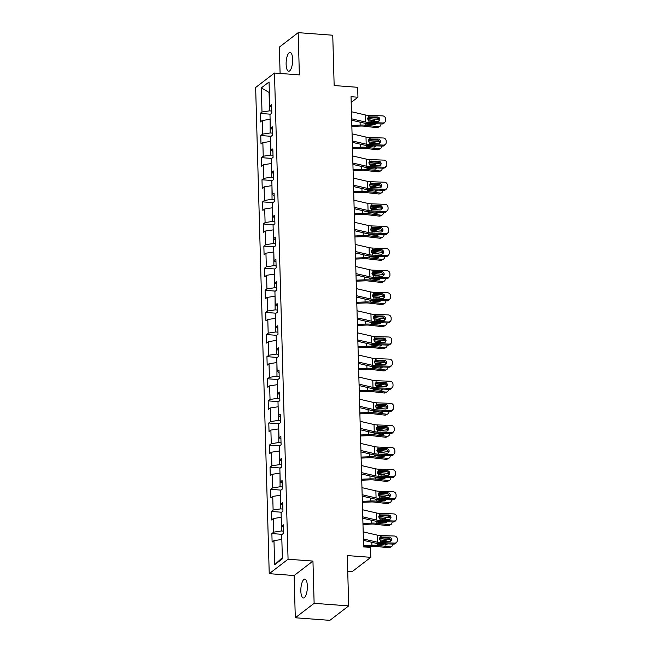 <?xml version="1.0" encoding="UTF-8"?>
<svg xmlns="http://www.w3.org/2000/svg" width="653" height="653" viewBox="0 0 653 653"><rect width="100%" height="100%" fill="white"/><g stroke="black" fill="none" stroke-linecap="round" stroke-linejoin="round"><path stroke-width="0.98" d="M307.359 586.076A9.436 3.2 -85.7 0 0 304.796 579.17A9.436 3.2 -85.7 0 0 300.837 591.079A9.436 3.2 -85.7 0 0 303.4 597.985A9.436 3.2 -85.7 0 0 307.359 586.076M292.642 59.35A9.436 3.2 -85.7 0 0 290.087 52.436A9.436 3.2 -85.7 0 0 286.128 64.345A9.436 3.2 -85.7 0 0 288.683 71.25A9.436 3.2 -85.7 0 0 292.642 59.35M347.731 571.465L351.967 571.783L370.79 557.336L370.52 547.41L363.607 546.896L351.028 96.709L357.942 97.224L357.664 87.306L334.156 85.551L332.752 35.229L298.184 32.65L279.353 47.098L280.096 73.454M295.295 617.771L329.863 620.35L348.694 605.902L314.126 603.323L312.95 561.082L288.063 559.229L269.232 573.677L294.119 575.53L295.295 617.771L314.126 603.323M288.063 559.229L274.48 73.03L255.649 87.486L269.232 573.677M261.322 87.902L262 111.998L260.139 113.426L260.376 121.931L262.237 120.503L262.62 134.11L260.759 135.538L260.996 144.044L262.857 142.615L263.232 156.222L261.38 157.651L261.616 166.156L263.469 164.727L263.853 178.334L261.992 179.763L262.228 188.268L264.09 186.84L264.473 200.455L262.612 201.875L262.849 210.38L264.71 208.952L265.085 222.567L263.232 223.987L263.469 232.492L265.322 231.064L265.706 244.679L263.845 246.099L264.081 254.605L265.942 253.184L266.326 266.791L264.465 268.212L264.702 276.717L266.563 275.297L266.938 288.904L265.085 290.324L265.322 298.829L267.175 297.409L267.559 311.016L265.698 312.436L265.934 320.941L267.795 319.521L268.179 333.128L266.318 334.548L266.555 343.054L268.416 341.633L268.791 355.24L266.938 356.66L267.175 365.166L269.028 363.745L269.411 377.352L267.55 378.773L267.787 387.278L269.648 385.858L270.032 399.465L268.171 400.885L268.407 409.39L270.269 407.97L270.644 421.577L268.791 422.997L269.028 431.502L270.881 430.082L271.264 443.689L269.403 445.117L269.64 453.615L271.501 452.194L271.885 465.801L270.024 467.23L270.26 475.735L272.121 474.307L272.497 487.913L270.644 489.342L270.881 497.847L272.734 496.419L273.117 510.026L271.256 511.454L271.493 519.959L273.354 518.531L273.738 532.138L271.877 533.566L272.113 542.072L273.974 540.643L274.644 564.739L282.382 558.805L281.704 534.709L283.565 533.281L283.329 524.775L281.467 526.204L281.092 512.597L282.945 511.168L282.708 502.663L280.855 504.092L280.472 490.485L282.333 489.056L282.096 480.551L280.235 481.979L279.851 468.372L281.712 466.944L281.476 458.439L279.615 459.867L279.239 446.26L281.092 444.832L280.855 436.326L279.002 437.755L278.619 424.148L280.48 422.72L280.243 414.214L278.382 415.643L277.998 402.036L279.859 400.607L279.623 392.102L277.762 393.53L277.386 379.924L279.239 378.495L279.002 369.99L277.15 371.418L276.766 357.811L278.627 356.383L278.39 347.878L276.529 349.306L276.146 335.691L278.007 334.271L277.77 325.765L275.909 327.194L275.533 313.579L277.386 312.158L277.15 303.653L275.297 305.082L274.913 291.467L276.774 290.046L276.537 281.541L274.676 282.961L274.293 269.354L276.154 267.934L275.917 259.429L274.056 260.849L273.68 247.242L275.533 245.822L275.297 237.317L273.444 238.737L273.06 225.13L274.921 223.71L274.684 215.204L272.823 216.625L272.44 203.018L274.301 201.597L274.064 193.092L272.203 194.512L271.828 180.905L273.68 179.485L273.444 170.98L271.591 172.4L271.207 158.793L273.068 157.373L272.832 148.868L270.971 150.288L270.587 136.681L272.448 135.261L272.211 126.755L270.35 128.176L269.975 114.569L271.828 113.149L271.591 104.643L269.738 106.064L269.06 81.968L261.322 87.902L269.052 92.424L269.567 110.855L271.77 111.018M283.508 531.15L281.304 530.987L281.223 517.405M283.402 527.289L281.467 526.204M273.738 532.138L281.304 530.987M273.354 518.531L280.921 517.38M282.888 509.038L280.684 508.875L280.61 495.292M282.782 505.177L280.855 504.092M273.117 510.026L280.684 508.875M272.734 496.419L280.3 495.268M282.267 486.926L280.064 486.763L279.99 473.18M282.161 483.065L280.235 481.979M272.497 487.913L280.064 486.763M272.121 474.307L279.688 473.156M281.655 464.814L279.451 464.65L279.37 451.068M281.549 460.953L279.615 459.867M271.885 465.801L279.451 464.65M271.501 452.194L279.068 451.043M281.035 442.701L278.831 442.538L278.758 428.956M280.929 438.84L279.002 437.755M271.264 443.689L278.831 442.538M270.881 430.082L278.447 428.931M280.415 420.589L278.211 420.426L278.137 406.843M280.308 416.728L278.382 415.643M270.644 421.577L278.211 420.426M270.269 407.97L277.835 406.819M279.802 398.477L277.598 398.314L277.517 384.731M279.688 394.616L277.762 393.53M270.032 399.465L277.598 398.314M269.648 385.858L277.215 384.707M279.182 376.365L276.978 376.201L276.905 362.619M279.076 372.504L277.15 371.418M269.411 377.352L276.978 376.201M269.028 363.745L276.594 362.595M278.562 354.252L276.358 354.089L276.284 340.507M278.456 350.392L276.529 349.306M268.791 355.24L276.358 354.089M268.416 341.633L275.982 340.482M277.949 332.14L275.746 331.977L275.664 318.395M277.835 328.279L275.909 327.194M268.179 333.128L275.746 331.977M267.795 319.521L275.362 318.37M277.329 310.028L275.125 309.865L275.052 296.282M277.223 306.167L275.297 305.082M267.559 311.016L275.125 309.865M267.175 297.409L274.742 296.258M276.709 287.916L274.505 287.753L274.431 274.17M276.603 284.055L274.676 282.961M266.938 288.904L274.505 287.753M266.563 275.297L274.129 274.146M276.097 265.804L273.893 265.64L273.811 252.05M275.982 261.943L274.056 260.849M266.326 266.791L273.893 265.64M265.942 253.184L273.509 252.034M275.476 243.691L273.272 243.528L273.199 229.938M275.37 239.831L273.444 238.737M265.706 244.679L273.272 243.528M265.322 231.064L272.889 229.921M274.856 221.579L272.652 221.416L272.579 207.825M274.75 217.718L272.823 216.625M265.085 222.567L272.652 221.416M264.71 208.952L272.277 207.809M274.244 199.467L272.04 199.304L271.958 185.713M274.129 195.606L272.203 194.512M264.473 200.455L272.04 199.304M264.09 186.84L271.656 185.697M273.623 177.355L271.419 177.192L271.346 163.601M273.517 173.494L271.591 172.4M263.853 178.334L271.419 177.192M263.469 164.727L271.036 163.585M273.003 155.243L270.799 155.079L270.726 141.489M272.897 151.382L270.971 150.288M263.232 156.222L270.799 155.079M262.857 142.615L270.424 141.472M272.391 133.13L270.187 132.967L270.105 119.377M272.277 129.27L270.35 128.176M262.62 134.11L270.187 132.967M262.237 120.503L269.803 119.352M271.664 107.157L269.738 106.064M262 111.998L269.567 110.855M370.79 557.336L347.29 555.581L348.694 605.902M274.48 73.03L299.368 74.891L298.184 32.65M351.183 102.407L357.942 97.224M281.843 539.517L282.349 557.695M274.644 564.739L282.055 557.923M273.974 540.643L281.541 539.492M260.139 113.426L270.456 114.193M260.759 135.538L271.077 136.306M261.38 157.651L271.697 158.418M261.992 179.763L272.309 180.53M262.612 201.875L272.93 202.642M263.232 223.987L273.55 224.754M263.845 246.099L274.162 246.875M264.465 268.212L274.782 268.987M265.085 290.324L275.403 291.099M265.698 312.436L276.015 313.211M266.318 334.548L276.635 335.324M266.938 356.66L277.256 357.436M267.55 378.773L277.868 379.548M268.171 400.885L278.488 401.66M268.791 422.997L279.109 423.773M269.403 445.117L279.721 445.885M270.024 467.23L280.341 467.997M270.644 489.342L280.961 490.109M271.256 511.454L281.574 512.221M271.877 533.566L282.194 534.334M312.95 561.082L294.119 575.53M351.445 111.736L365.378 114.961A7.371 2.008 178.4 0 0 368.774 115.361L382.625 115.883A2.947 2.759 39.6 0 1 385.58 118.822L385.613 120.242A2.947 2.759 39.6 0 1 382.821 122.968L368.969 122.454L368.929 120.927L367.647 118.83L368.814 116.895L377.491 116.96A2.359 2.204 -140.4 0 1 379.377 120.732A2.359 2.204 -140.4 0 1 377.622 121.499L368.929 120.927M351.681 120.217L363.052 122.846A11.052 3.012 178.4 0 0 368.137 123.45L381.997 123.972L382.821 122.968M351.649 118.822L365.574 122.046A7.371 2.008 178.4 0 0 368.969 122.454M385.017 122.013L384.184 123.017A2.947 2.759 -140.4 0 1 381.997 123.972M378.879 121.172A2.359 2.204 39.6 0 0 376.667 117.964L367.982 117.679M368.537 117.05L368.774 115.361M351.861 126.404L360.334 126.07A7.371 2.008 -1.6 0 1 364.096 126.192L376.716 127.653L378.414 126.715A2.947 2.506 61.1 0 0 379.76 126.462A2.947 2.506 61.1 0 0 380.952 124.184L380.944 123.931M351.828 125.392L360.154 125.066A11.052 3.012 -1.6 0 1 365.786 125.254L378.414 126.715M367.672 118.413L378.218 119.63A2.947 2.506 61.1 0 1 378.96 119.834M375.557 123.727A2.359 2.008 -118.9 0 1 373.671 124.894L366.145 124.029L364.529 123.123M371.867 121.287L373.54 120.364L367.835 119.703M373.54 120.364A2.359 2.008 -118.9 0 1 375.206 121.409M379.76 126.462L378.063 127.4A2.947 2.506 -118.9 0 1 376.716 127.653M373.753 124.903A2.359 2.008 61.1 0 0 373.998 123.67M369.01 120.968L371.696 121.278M352.065 133.849L365.998 137.073A7.371 2.008 178.4 0 0 369.386 137.481L383.246 137.995A2.947 2.759 39.6 0 1 386.192 140.934L386.233 142.354A2.947 2.759 39.6 0 1 383.442 145.08L369.59 144.566L369.541 143.04L368.268 140.942L369.435 139.007L378.111 139.073A2.359 2.204 -140.4 0 1 379.989 142.852A2.359 2.204 -140.4 0 1 378.242 143.611L369.541 143.04M352.302 142.33L363.672 144.958A11.052 3.012 178.4 0 0 368.757 145.562L382.617 146.084L383.442 145.08M352.261 140.942L366.194 144.158A7.371 2.008 178.4 0 0 369.59 144.566M385.629 144.125L384.805 145.129A2.947 2.759 -140.4 0 1 382.617 146.084M379.499 143.285A2.359 2.204 39.6 0 0 377.279 140.077L368.594 139.791M369.149 139.162L369.386 137.481M352.685 155.961L366.611 159.185A7.371 2.008 178.4 0 0 370.006 159.593L383.858 160.107A2.947 2.759 39.6 0 1 386.813 163.046L386.854 164.466A2.947 2.759 39.6 0 1 384.062 167.192L370.202 166.678L370.161 165.152L368.888 163.054L370.047 161.12L378.732 161.185A2.359 2.204 -140.4 0 1 380.609 164.964A2.359 2.204 -140.4 0 1 378.854 165.723L370.161 165.152M352.922 164.442L364.284 167.07A11.052 3.012 178.4 0 0 369.378 167.674L383.229 168.196L384.062 167.192M352.881 163.054L366.815 166.27A7.371 2.008 178.4 0 0 370.202 166.678M386.25 166.237L385.425 167.241A2.947 2.759 -140.4 0 1 383.229 168.196M380.111 165.397A2.359 2.204 39.6 0 0 377.899 162.189L369.214 161.903M369.769 161.275L370.006 159.593M352.473 148.517L360.954 148.182A7.371 2.008 -1.6 0 1 364.709 148.304L377.336 149.766L379.034 148.827A2.947 2.506 61.1 0 0 380.381 148.574A2.947 2.506 61.1 0 0 381.564 146.296L381.564 146.043M352.449 147.505L360.766 147.178A11.052 3.012 -1.6 0 1 366.406 147.366L379.034 148.827M368.292 140.526L378.83 141.742A2.947 2.506 61.1 0 1 379.573 141.946M376.177 145.839A2.359 2.008 -118.9 0 1 374.283 147.007L366.766 146.141L365.149 145.235M372.488 143.399L374.161 142.476L368.447 141.815M374.161 142.476A2.359 2.008 -118.9 0 1 375.826 143.521M380.381 148.574L378.683 149.513A2.947 2.506 -118.9 0 1 377.336 149.766M374.373 147.015A2.359 2.008 61.1 0 0 374.61 145.782M369.631 143.08L372.316 143.391M353.093 170.629L361.574 170.294A7.371 2.008 -1.6 0 1 365.329 170.417L377.956 171.878L379.646 170.939A2.947 2.506 61.1 0 0 380.993 170.686A2.947 2.506 61.1 0 0 382.185 168.409L382.176 168.156M353.061 169.617L361.387 169.29A11.052 3.012 -1.6 0 1 367.027 169.478L379.646 170.939M368.912 162.638L379.45 163.854A2.947 2.506 61.1 0 1 380.193 164.058M376.797 167.952A2.359 2.008 -118.9 0 1 374.904 169.119L367.386 168.254L365.77 167.348M373.1 165.511L374.781 164.589L369.067 163.927M374.781 164.589A2.359 2.008 -118.9 0 1 376.446 165.633M380.993 170.686L379.295 171.625A2.947 2.506 -118.9 0 1 377.956 171.878M374.993 169.127A2.359 2.008 61.1 0 0 375.23 167.894M370.251 165.193L372.928 165.503M353.297 178.073L367.231 181.297A7.371 2.008 178.4 0 0 370.626 181.705L384.478 182.22A2.947 2.759 39.6 0 1 387.433 185.158L387.466 186.578A2.947 2.759 39.6 0 1 384.674 189.305L370.822 188.79L370.782 187.264L369.5 185.166L370.667 183.232L379.344 183.297A2.359 2.204 -140.4 0 1 381.23 187.076A2.359 2.204 -140.4 0 1 379.475 187.835L370.782 187.264M353.534 186.554L364.905 189.182A11.052 3.012 178.4 0 0 369.99 189.786L383.85 190.309L384.674 189.305M353.502 185.166L367.427 188.382A7.371 2.008 178.4 0 0 370.822 188.79M386.87 188.35L386.037 189.354A2.947 2.759 -140.4 0 1 383.85 190.309M380.732 187.509A2.359 2.204 39.6 0 0 378.52 184.301L369.835 184.015M370.39 183.387L370.626 181.705M353.918 200.185L367.851 203.41A7.371 2.008 178.4 0 0 371.239 203.818L385.099 204.332A2.947 2.759 39.6 0 1 388.045 207.27L388.086 208.691A2.947 2.759 39.6 0 1 385.294 211.417L371.443 210.903L371.394 209.376L370.12 207.279L371.288 205.344L379.964 205.409A2.359 2.204 -140.4 0 1 381.842 209.189A2.359 2.204 -140.4 0 1 380.095 209.948L371.394 209.376M354.155 208.666L365.525 211.294A11.052 3.012 178.4 0 0 370.61 211.907L384.47 212.421L385.294 211.417M354.114 207.279L368.047 210.495A7.371 2.008 178.4 0 0 371.443 210.903M387.49 210.462L386.658 211.466A2.947 2.759 -140.4 0 1 384.47 212.421M381.352 209.621A2.359 2.204 39.6 0 0 379.132 206.413L370.447 206.128M371.002 205.499L371.239 203.818M354.538 222.298L368.463 225.522A7.371 2.008 178.4 0 0 371.859 225.93L385.711 226.444A2.947 2.759 39.6 0 1 388.666 229.383L388.706 230.803A2.947 2.759 39.6 0 1 385.915 233.529L372.055 233.015L372.014 231.489L370.741 229.391L371.9 227.456L380.585 227.53A2.359 2.204 -140.4 0 1 382.462 231.301A2.359 2.204 -140.4 0 1 380.707 232.06L372.014 231.489M354.775 230.778L366.137 233.407A11.052 3.012 178.4 0 0 371.231 234.019L385.082 234.533L385.915 233.529M354.734 229.391L368.667 232.607A7.371 2.008 178.4 0 0 372.055 233.015M388.102 232.574L387.278 233.578A2.947 2.759 -140.4 0 1 385.082 234.533M381.964 231.733A2.359 2.204 39.6 0 0 379.752 228.526L371.067 228.24M371.622 227.611L371.859 225.93M353.714 192.741L362.186 192.406A7.371 2.008 -1.6 0 1 365.949 192.529L378.569 193.99L380.266 193.051A2.947 2.506 61.1 0 0 381.613 192.798A2.947 2.506 61.1 0 0 382.805 190.521L382.797 190.268M353.681 191.737L362.007 191.402A11.052 3.012 -1.6 0 1 367.639 191.59L380.266 193.051M369.525 184.75L380.07 185.966A2.947 2.506 61.1 0 1 380.813 186.17M377.41 190.064A2.359 2.008 -118.9 0 1 375.524 191.231L367.998 190.366L366.382 189.46M373.72 187.623L375.393 186.701L369.688 186.04M375.393 186.701A2.359 2.008 -118.9 0 1 377.059 187.746M381.613 192.798L379.915 193.737A2.947 2.506 -118.9 0 1 378.569 193.99M375.606 191.239A2.359 2.008 61.1 0 0 375.85 190.007M370.863 187.305L373.549 187.615M354.326 214.853L362.807 214.519A7.371 2.008 -1.6 0 1 366.562 214.641L379.189 216.102L380.887 215.164A2.947 2.506 61.1 0 0 382.234 214.91A2.947 2.506 61.1 0 0 383.417 212.633L383.417 212.38M354.301 213.849L362.619 213.515A11.052 3.012 -1.6 0 1 368.259 213.702L380.887 215.164M370.145 206.862L380.683 208.078A2.947 2.506 61.1 0 1 381.425 208.283M378.03 212.176A2.359 2.008 -118.9 0 1 376.136 213.343L368.619 212.478L367.002 211.572M374.34 209.735L376.014 208.813L370.3 208.152M376.014 208.813A2.359 2.008 -118.9 0 1 377.679 209.858M382.234 214.91L380.536 215.849A2.947 2.506 -118.9 0 1 379.189 216.102M376.226 213.351A2.359 2.008 61.1 0 0 376.463 212.119M371.484 209.417L374.169 209.727M354.946 236.966L363.427 236.631A7.371 2.008 -1.6 0 1 367.182 236.753L379.809 238.214L381.499 237.276A2.947 2.506 61.1 0 0 382.846 237.023A2.947 2.506 61.1 0 0 384.037 234.745L384.029 234.492M354.914 235.962L363.239 235.627A11.052 3.012 -1.6 0 1 368.88 235.823L381.499 237.276M370.765 228.974L381.303 230.191A2.947 2.506 61.1 0 1 382.046 230.395M378.65 234.288A2.359 2.008 -118.9 0 1 376.757 235.455L369.239 234.59L367.623 233.684M374.953 231.848L376.634 230.925L370.92 230.264M376.634 230.925A2.359 2.008 -118.9 0 1 378.299 231.97M382.846 237.023L381.156 237.961A2.947 2.506 -118.9 0 1 379.809 238.214M376.846 235.464A2.359 2.008 61.1 0 0 377.083 234.231M372.104 231.529L374.781 231.839M355.15 244.41L369.084 247.634A7.371 2.008 178.4 0 0 372.479 248.042L386.331 248.556A2.947 2.759 39.6 0 1 389.286 251.495L389.319 252.915A2.947 2.759 39.6 0 1 386.527 255.641L372.675 255.127L372.634 253.601L371.353 251.503L372.52 249.568L381.197 249.642A2.359 2.204 -140.4 0 1 383.082 253.413A2.359 2.204 -140.4 0 1 381.328 254.172L372.634 253.601M355.387 252.891L366.757 255.519A11.052 3.012 178.4 0 0 371.843 256.131L385.703 256.645L386.527 255.641M355.354 251.503L369.28 254.719A7.371 2.008 178.4 0 0 372.675 255.127M388.723 254.686L387.89 255.69A2.947 2.759 -140.4 0 1 385.703 256.645M382.585 253.846A2.359 2.204 39.6 0 0 380.373 250.638L371.688 250.352M372.243 249.724L372.479 248.042M355.567 259.078L364.039 258.743A7.371 2.008 -1.6 0 1 367.802 258.866L380.421 260.327L382.119 259.388A2.947 2.506 61.1 0 0 383.466 259.135A2.947 2.506 61.1 0 0 384.658 256.858L384.65 256.605M355.534 258.074L363.86 257.739A11.052 3.012 -1.6 0 1 369.492 257.935L382.119 259.388M371.377 251.087L381.923 252.303A2.947 2.506 61.1 0 1 382.666 252.507M379.262 256.4A2.359 2.008 -118.9 0 1 377.377 257.568L369.851 256.702L368.235 255.796M375.573 253.96L377.246 253.038L371.541 252.376M377.246 253.038A2.359 2.008 -118.9 0 1 378.911 254.082M383.466 259.135L381.768 260.074A2.947 2.506 -118.9 0 1 380.421 260.327M377.458 257.576A2.359 2.008 61.1 0 0 377.703 256.343M372.716 253.642L375.402 253.952M355.771 266.522L369.704 269.746A7.371 2.008 178.4 0 0 373.092 270.154L386.951 270.669A2.947 2.759 39.6 0 1 389.898 273.607L389.939 275.027A2.947 2.759 39.6 0 1 387.147 277.754L373.296 277.239L373.247 275.713L371.973 273.615L373.141 271.681L381.817 271.754A2.359 2.204 -140.4 0 1 383.695 275.525A2.359 2.204 -140.4 0 1 381.948 276.284L373.247 275.713M356.007 275.003L367.378 277.631A11.052 3.012 178.4 0 0 372.463 278.243L386.323 278.758L387.147 277.754M355.967 273.615L369.9 276.831A7.371 2.008 178.4 0 0 373.296 277.239M389.343 276.799L388.511 277.803A2.947 2.759 -140.4 0 1 386.323 278.758M383.205 275.958A2.359 2.204 39.6 0 0 380.985 272.75L372.3 272.464M372.855 271.836L373.092 270.154M356.179 281.19L364.66 280.855A7.371 2.008 -1.6 0 1 368.414 280.978L381.042 282.439L382.74 281.5A2.947 2.506 61.1 0 0 384.086 281.247A2.947 2.506 61.1 0 0 385.27 278.97L385.27 278.717M356.154 280.186L364.472 279.851A11.052 3.012 -1.6 0 1 370.112 280.047L382.74 281.5M371.998 273.199L382.536 274.415A2.947 2.506 61.1 0 1 383.278 274.619M379.883 278.513A2.359 2.008 -118.9 0 1 377.989 279.68L370.471 278.815L368.855 277.909M376.193 276.072L377.867 275.15L372.153 274.489M377.867 275.15A2.359 2.008 -118.9 0 1 379.532 276.195M384.086 281.247L382.389 282.186A2.947 2.506 -118.9 0 1 381.042 282.439M378.079 279.688A2.359 2.008 61.1 0 0 378.316 278.456M373.336 275.754L376.022 276.064M356.391 288.634L370.324 291.858A7.371 2.008 178.4 0 0 373.712 292.266L387.572 292.781A2.947 2.759 39.6 0 1 390.518 295.719L390.559 297.139A2.947 2.759 39.6 0 1 387.768 299.866L373.908 299.352L373.867 297.825L372.594 295.727L373.753 293.793L382.438 293.866A2.359 2.204 -140.4 0 1 384.315 297.637A2.359 2.204 -140.4 0 1 382.56 298.397L373.867 297.825M356.628 297.115L367.99 299.743A11.052 3.012 178.4 0 0 373.083 300.356L386.935 300.87L387.768 299.866M356.587 295.727L370.52 298.943A7.371 2.008 178.4 0 0 373.908 299.352M389.955 298.911L389.131 299.915A2.947 2.759 -140.4 0 1 386.935 300.87M383.817 298.07A2.359 2.204 39.6 0 0 381.605 294.862L372.92 294.585M373.475 293.948L373.712 292.266M356.799 303.302L365.28 302.968A7.371 2.008 -1.6 0 1 369.035 303.09L381.662 304.551L383.352 303.612A2.947 2.506 61.1 0 0 384.699 303.359A2.947 2.506 61.1 0 0 385.89 301.082L385.882 300.829M356.767 302.298L365.092 301.964A11.052 3.012 -1.6 0 1 370.733 302.159L383.352 303.612M372.618 295.311L383.156 296.527A2.947 2.506 61.1 0 1 383.899 296.731M380.503 300.625A2.359 2.008 -118.9 0 1 378.609 301.792L371.092 300.927L369.476 300.021M376.805 298.184L378.487 297.262L372.773 296.601M378.487 297.262A2.359 2.008 -118.9 0 1 380.152 298.307M384.699 303.359L383.009 304.298A2.947 2.506 -118.9 0 1 381.662 304.551M378.699 301.8A2.359 2.008 61.1 0 0 378.936 300.568M373.957 297.866L376.634 298.176M357.003 310.755L370.937 313.971A7.371 2.008 178.4 0 0 374.332 314.379L388.184 314.893A2.947 2.759 39.6 0 1 391.139 317.831L391.171 319.252A2.947 2.759 39.6 0 1 388.38 321.978L374.528 321.464L374.487 319.937L373.206 317.848L374.373 315.905L383.05 315.979A2.359 2.204 -140.4 0 1 384.935 319.75A2.359 2.204 -140.4 0 1 383.18 320.509L374.487 319.937M357.24 319.227L368.61 321.856A11.052 3.012 178.4 0 0 373.696 322.468L387.556 322.982L388.38 321.978M357.207 317.84L371.133 321.056A7.371 2.008 178.4 0 0 374.528 321.464M390.576 321.023L389.743 322.027A2.947 2.759 -140.4 0 1 387.556 322.982M384.437 320.182A2.359 2.204 39.6 0 0 382.225 316.974L373.54 316.697M374.096 316.06L374.332 314.379M357.42 325.414L365.892 325.08A7.371 2.008 -1.6 0 1 369.655 325.202L382.274 326.663L383.972 325.733A2.947 2.506 61.1 0 0 385.319 325.472A2.947 2.506 61.1 0 0 386.511 323.194L386.503 322.941M357.387 324.41L365.713 324.076A11.052 3.012 -1.6 0 1 371.345 324.272L383.972 325.733M373.23 317.423L383.776 318.64A2.947 2.506 61.1 0 1 384.519 318.844M381.115 322.745A2.359 2.008 -118.9 0 1 379.23 323.912L371.712 323.039L370.088 322.133M377.426 320.296L379.099 319.374L373.394 318.713M379.099 319.374A2.359 2.008 -118.9 0 1 380.764 320.419M385.319 325.472L383.621 326.41A2.947 2.506 -118.9 0 1 382.274 326.663M379.311 323.921A2.359 2.008 61.1 0 0 379.556 322.68M374.569 319.978L377.254 320.288M357.624 332.867L371.557 336.083A7.371 2.008 178.4 0 0 374.944 336.491L388.804 337.005A2.947 2.759 39.6 0 1 391.751 339.944L391.792 341.364A2.947 2.759 39.6 0 1 389 344.09L375.149 343.576L375.1 342.05L373.826 339.96L374.993 338.017L383.67 338.091A2.359 2.204 -140.4 0 1 385.548 341.862A2.359 2.204 -140.4 0 1 383.801 342.621L375.1 342.05M357.86 341.339L369.231 343.968A11.052 3.012 178.4 0 0 374.316 344.58L388.176 345.094L389 344.09M357.82 339.952L371.753 343.168A7.371 2.008 178.4 0 0 375.149 343.576M391.196 343.135L390.363 344.139A2.947 2.759 -140.4 0 1 388.176 345.094M385.058 342.294A2.359 2.204 39.6 0 0 382.846 339.087L374.153 338.809M374.708 338.172L374.944 336.491M358.032 347.527L366.513 347.192A7.371 2.008 -1.6 0 1 370.267 347.314L382.895 348.775L384.593 347.845A2.947 2.506 61.1 0 0 385.939 347.584A2.947 2.506 61.1 0 0 387.131 345.306L387.123 345.053M358.007 346.523L366.325 346.196A11.052 3.012 -1.6 0 1 371.965 346.384L384.593 347.845M373.851 339.536L384.388 340.752A2.947 2.506 61.1 0 1 385.131 340.956M381.736 344.857A2.359 2.008 -118.9 0 1 379.842 346.025L372.324 345.151L370.708 344.245M378.046 342.409L379.719 341.486L374.014 340.825M379.719 341.486A2.359 2.008 -118.9 0 1 381.385 342.531M385.939 347.584L384.242 348.522A2.947 2.506 -118.9 0 1 382.895 348.775M379.932 346.033A2.359 2.008 61.1 0 0 380.168 344.792M375.189 342.09L377.875 342.401M358.244 354.979L372.177 358.195A7.371 2.008 178.4 0 0 375.565 358.603L389.425 359.117A2.947 2.759 39.6 0 1 392.371 362.056L392.412 363.476A2.947 2.759 39.6 0 1 389.621 366.202L375.761 365.688L375.72 364.162L374.447 362.072L375.606 360.13L384.291 360.203A2.359 2.204 -140.4 0 1 386.168 363.974A2.359 2.204 -140.4 0 1 384.413 364.733L375.72 364.162M358.481 363.452L369.843 366.08A11.052 3.012 178.4 0 0 374.936 366.692L388.788 367.206L389.621 366.202M358.44 362.064L372.373 365.28A7.371 2.008 178.4 0 0 375.761 365.688M391.808 365.247L390.984 366.251A2.947 2.759 -140.4 0 1 388.788 367.206M385.67 364.407A2.359 2.204 39.6 0 0 383.458 361.199L374.773 360.921M375.328 360.285L375.565 358.603M358.652 369.639L367.133 369.304A7.371 2.008 -1.6 0 1 370.888 369.427L383.515 370.888L385.205 369.957A2.947 2.506 61.1 0 0 386.552 369.696A2.947 2.506 61.1 0 0 387.743 367.419L387.735 367.166M358.628 368.635L366.945 368.308A11.052 3.012 -1.6 0 1 372.585 368.496L385.205 369.957M374.471 361.648L385.009 362.864A2.947 2.506 61.1 0 1 385.752 363.068M382.356 366.97A2.359 2.008 -118.9 0 1 380.462 368.137L372.945 367.264L371.328 366.357M378.658 364.521L380.34 363.599L374.626 362.937M380.34 363.599A2.359 2.008 -118.9 0 1 382.005 364.643M386.552 369.696L384.862 370.635A2.947 2.506 -118.9 0 1 383.515 370.888M380.552 368.145A2.359 2.008 61.1 0 0 380.789 366.904M375.81 364.203L378.487 364.513M358.856 377.091L372.79 380.307A7.371 2.008 178.4 0 0 376.185 380.715L390.037 381.23A2.947 2.759 39.6 0 1 392.992 384.168L393.024 385.588A2.947 2.759 39.6 0 1 390.233 388.315L376.381 387.8L376.34 386.274L375.059 384.184L376.226 382.242L384.903 382.315A2.359 2.204 -140.4 0 1 386.788 386.086A2.359 2.204 -140.4 0 1 385.033 386.845L376.34 386.274M359.093 385.564L370.463 388.192A11.052 3.012 178.4 0 0 375.548 388.804L389.408 389.319L390.233 388.315M359.06 384.176L372.985 387.392A7.371 2.008 178.4 0 0 376.381 387.8M392.429 387.36L391.596 388.364A2.947 2.759 -140.4 0 1 389.408 389.319M386.29 386.519A2.359 2.204 39.6 0 0 384.078 383.311L375.393 383.033M375.948 382.397L376.185 380.715M359.272 391.751L367.745 391.416A7.371 2.008 -1.6 0 1 371.508 391.539L384.127 393L385.825 392.069A2.947 2.506 61.1 0 0 387.172 391.808A2.947 2.506 61.1 0 0 388.364 389.531L388.355 389.278M359.24 390.747L367.566 390.421A11.052 3.012 -1.6 0 1 373.198 390.608L385.825 392.069M375.083 383.76L385.629 384.976A2.947 2.506 61.1 0 1 386.372 385.18M382.968 389.082A2.359 2.008 -118.9 0 1 381.083 390.249L373.565 389.376L371.941 388.47M379.279 386.633L380.952 385.711L375.246 385.05M380.952 385.711A2.359 2.008 -118.9 0 1 382.617 386.756M387.172 391.808L385.474 392.747A2.947 2.506 -118.9 0 1 384.127 393M381.172 390.257A2.359 2.008 61.1 0 0 381.409 389.017M376.422 386.315L379.107 386.625M359.476 399.203L373.41 402.419A7.371 2.008 178.4 0 0 376.797 402.828L390.657 403.342A2.947 2.759 39.6 0 1 393.604 406.28L393.645 407.701A2.947 2.759 39.6 0 1 390.853 410.427L377.001 409.913L376.952 408.386L375.679 406.297L376.846 404.354L385.523 404.427A2.359 2.204 -140.4 0 1 387.4 408.198A2.359 2.204 -140.4 0 1 385.654 408.966L376.952 408.386M359.713 407.676L371.084 410.304A11.052 3.012 178.4 0 0 376.169 410.917L390.029 411.431L390.853 410.427M359.672 406.288L373.606 409.504A7.371 2.008 178.4 0 0 377.001 409.913M393.049 409.472L392.216 410.476A2.947 2.759 -140.4 0 1 390.029 411.431M386.911 408.631A2.359 2.204 39.6 0 0 384.699 405.423L376.006 405.146M376.561 404.509L376.797 402.828M359.885 413.863L368.365 413.529A7.371 2.008 -1.6 0 1 372.12 413.651L384.748 415.112L386.445 414.182A2.947 2.506 61.1 0 0 387.792 413.929A2.947 2.506 61.1 0 0 388.984 411.643L388.976 411.39M359.86 412.859L368.178 412.533A11.052 3.012 -1.6 0 1 373.818 412.72L386.445 414.182M375.704 405.872L386.241 407.088A2.947 2.506 61.1 0 1 386.984 407.292M383.589 411.194A2.359 2.008 -118.9 0 1 381.695 412.361L374.177 411.488L372.561 410.582M379.899 408.745L381.572 407.823L375.867 407.162M381.572 407.823A2.359 2.008 -118.9 0 1 383.238 408.876M387.792 413.929L386.094 414.859A2.947 2.506 -118.9 0 1 384.748 415.112M381.785 412.37A2.359 2.008 61.1 0 0 382.021 411.137M377.042 408.427L379.728 408.745M360.097 421.316L374.03 424.532A7.371 2.008 178.4 0 0 377.418 424.94L391.278 425.454A2.947 2.759 39.6 0 1 394.224 428.392L394.265 429.813A2.947 2.759 39.6 0 1 391.474 432.539L377.614 432.025L377.573 430.498L376.299 428.409L377.458 426.466L386.143 426.54A2.359 2.204 -140.4 0 1 388.021 430.311A2.359 2.204 -140.4 0 1 386.266 431.078L377.573 430.498M360.334 429.788L371.696 432.417A11.052 3.012 178.4 0 0 376.789 433.029L390.641 433.543L391.474 432.539M360.293 428.401L374.226 431.617A7.371 2.008 178.4 0 0 377.614 432.025M393.661 431.584L392.837 432.588A2.947 2.759 -140.4 0 1 390.641 433.543M387.523 430.743A2.359 2.204 39.6 0 0 385.311 427.535L376.626 427.258M377.181 426.621L377.418 424.94M360.505 435.975L368.986 435.641A7.371 2.008 -1.6 0 1 372.741 435.771L385.368 437.224L387.058 436.294A2.947 2.506 61.1 0 0 388.404 436.041A2.947 2.506 61.1 0 0 389.596 433.755L389.588 433.502M360.48 434.971L368.798 434.645A11.052 3.012 -1.6 0 1 374.438 434.833L387.058 436.294M376.324 427.984L386.862 429.201A2.947 2.506 61.1 0 1 387.604 429.405M384.209 433.306A2.359 2.008 -118.9 0 1 382.315 434.474L374.798 433.6L373.181 432.702M380.511 430.858L382.193 429.935L376.479 429.274M382.193 429.935A2.359 2.008 -118.9 0 1 383.858 430.988M388.404 436.041L386.715 436.971A2.947 2.506 -118.9 0 1 385.368 437.224M382.405 434.482A2.359 2.008 61.1 0 0 382.642 433.249M377.663 430.547L380.34 430.858M360.709 443.428L374.642 446.644A7.371 2.008 178.4 0 0 378.038 447.052L391.89 447.566A2.947 2.759 39.6 0 1 394.845 450.513L394.877 451.925A2.947 2.759 39.6 0 1 392.086 454.651L378.234 454.137L378.193 452.611L376.912 450.521L378.079 448.578L386.756 448.652A2.359 2.204 -140.4 0 1 388.641 452.423A2.359 2.204 -140.4 0 1 386.886 453.19L378.193 452.611M360.946 451.9L372.316 454.529A11.052 3.012 178.4 0 0 377.401 455.141L391.261 455.655L392.086 454.651M360.913 450.513L374.838 453.729A7.371 2.008 178.4 0 0 378.234 454.137M394.281 453.696L393.449 454.7A2.947 2.759 -140.4 0 1 391.261 455.655M388.143 452.856A2.359 2.204 39.6 0 0 385.931 449.648L377.246 449.37M377.801 448.733L378.038 447.052M361.125 458.088L369.598 457.753A7.371 2.008 -1.6 0 1 373.361 457.884L385.98 459.337L387.678 458.406A2.947 2.506 61.1 0 0 389.025 458.153A2.947 2.506 61.1 0 0 390.216 455.867L390.208 455.614M361.093 457.084L369.418 456.757A11.052 3.012 -1.6 0 1 375.051 456.945L387.678 458.406M376.936 450.097L387.482 451.313A2.947 2.506 61.1 0 1 388.225 451.517M384.829 455.419A2.359 2.008 -118.9 0 1 382.936 456.586L375.418 455.712L373.794 454.815M381.132 452.97L382.805 452.047L377.099 451.386M382.805 452.047A2.359 2.008 -118.9 0 1 384.47 453.1M389.025 458.153L387.327 459.083A2.947 2.506 -118.9 0 1 385.98 459.337M383.025 456.594A2.359 2.008 61.1 0 0 383.262 455.361M378.275 452.66L380.96 452.97M361.329 465.54L375.263 468.756A7.371 2.008 178.4 0 0 378.65 469.164L392.51 469.678A2.947 2.759 39.6 0 1 395.457 472.625L395.498 474.037A2.947 2.759 39.6 0 1 392.706 476.763L378.854 476.249L378.805 474.723L377.532 472.633L378.699 470.691L387.376 470.764A2.359 2.204 -140.4 0 1 389.253 474.535A2.359 2.204 -140.4 0 1 387.507 475.302L378.805 474.723M361.566 474.013L372.936 476.641A11.052 3.012 178.4 0 0 378.022 477.253L391.882 477.767L392.706 476.763M361.525 472.625L375.459 475.841A7.371 2.008 178.4 0 0 378.854 476.249M394.902 475.808L394.069 476.812A2.947 2.759 -140.4 0 1 391.882 477.767M388.764 474.968A2.359 2.204 39.6 0 0 386.552 471.768L377.858 471.482M378.414 470.846L378.65 469.164M361.738 480.2L370.218 479.865A7.371 2.008 -1.6 0 1 373.973 479.996L386.6 481.449L388.298 480.518A2.947 2.506 61.1 0 0 389.645 480.265A2.947 2.506 61.1 0 0 390.837 477.988L390.829 477.727M361.713 479.196L370.031 478.869A11.052 3.012 -1.6 0 1 375.671 479.057L388.298 480.518M377.556 472.209L388.094 473.425A2.947 2.506 61.1 0 1 388.845 473.629M385.441 477.531A2.359 2.008 -118.9 0 1 383.556 478.698L376.03 477.825L374.414 476.927M381.752 475.082L383.425 474.16L377.72 473.498M383.425 474.16A2.359 2.008 -118.9 0 1 385.09 475.213M389.645 480.265L387.947 481.196A2.947 2.506 -118.9 0 1 386.6 481.449M383.637 478.706A2.359 2.008 61.1 0 0 383.874 477.474M378.895 474.772L381.581 475.082M361.95 487.652L375.883 490.868A7.371 2.008 178.4 0 0 379.271 491.276L393.13 491.791A2.947 2.759 39.6 0 1 396.077 494.737L396.118 496.149A2.947 2.759 39.6 0 1 393.326 498.876L379.466 498.361L379.426 496.835L378.152 494.745L379.311 492.803L387.996 492.876A2.359 2.204 -140.4 0 1 389.874 496.647A2.359 2.204 -140.4 0 1 388.119 497.415L379.426 496.835M362.186 496.125L373.549 498.753A11.052 3.012 178.4 0 0 378.642 499.365L392.494 499.88L393.326 498.876M362.146 494.737L376.079 497.953A7.371 2.008 178.4 0 0 379.466 498.361M395.514 497.929L394.69 498.925A2.947 2.759 -140.4 0 1 392.494 499.88M389.376 497.08A2.359 2.204 39.6 0 0 387.164 493.88L378.479 493.595M379.034 492.958L379.271 491.276M362.358 502.312L370.839 501.977A7.371 2.008 -1.6 0 1 374.593 502.108L387.221 503.569L388.91 502.63A2.947 2.506 61.1 0 0 390.257 502.377A2.947 2.506 61.1 0 0 391.449 500.1L391.441 499.839M362.333 501.308L370.651 500.982A11.052 3.012 -1.6 0 1 376.291 501.169L388.91 502.63M378.177 494.321L388.715 495.545A2.947 2.506 61.1 0 1 389.457 495.741M386.062 499.643A2.359 2.008 -118.9 0 1 384.168 500.81L376.65 499.937L375.034 499.039M382.364 497.194L384.046 496.272L378.332 495.611M384.046 496.272A2.359 2.008 -118.9 0 1 385.711 497.325M390.257 502.377L388.568 503.308A2.947 2.506 -118.9 0 1 387.221 503.569M384.258 500.818A2.359 2.008 61.1 0 0 384.495 499.586M379.515 496.884L382.193 497.194M362.562 509.764L376.495 512.98A7.371 2.008 178.4 0 0 379.891 513.389L393.743 513.903A2.947 2.759 39.6 0 1 396.697 516.85L396.73 518.262A2.947 2.759 39.6 0 1 393.939 520.996L380.087 520.474L380.046 518.947L378.764 516.858L379.932 514.915L388.608 514.988A2.359 2.204 -140.4 0 1 390.494 518.76A2.359 2.204 -140.4 0 1 388.739 519.527L380.046 518.947M362.799 518.237L374.169 520.865A11.052 3.012 178.4 0 0 379.254 521.478L393.114 521.992L393.939 520.996M362.766 516.85L376.691 520.066A7.371 2.008 178.4 0 0 380.087 520.474M396.134 520.041L395.302 521.037A2.947 2.759 -140.4 0 1 393.114 521.992M389.996 519.192A2.359 2.204 39.6 0 0 387.784 515.992L379.099 515.707M379.654 515.078L379.891 513.389M362.978 524.424L371.451 524.09A7.371 2.008 -1.6 0 1 375.214 524.22L387.833 525.681L389.531 524.743A2.947 2.506 61.1 0 0 390.878 524.49A2.947 2.506 61.1 0 0 392.069 522.212L392.061 521.951M362.946 523.42L371.271 523.094A11.052 3.012 -1.6 0 1 376.903 523.282L389.531 524.743M378.797 516.433L389.335 517.658A2.947 2.506 61.1 0 1 390.078 517.853M386.682 521.755A2.359 2.008 -118.9 0 1 384.788 522.922L377.271 522.049L375.646 521.151M382.985 519.306L384.658 518.384L378.952 517.723M384.658 518.384A2.359 2.008 -118.9 0 1 386.323 519.437M390.878 524.49L389.18 525.42A2.947 2.506 -118.9 0 1 387.833 525.681M384.878 522.931A2.359 2.008 61.1 0 0 385.115 521.698M380.128 518.996L382.813 519.306M363.182 531.877L377.116 535.093A7.371 2.008 178.4 0 0 380.503 535.501L394.363 536.015A2.947 2.759 39.6 0 1 397.31 538.962L397.351 540.374A2.947 2.759 39.6 0 1 394.559 543.108L380.707 542.586L380.658 541.059L379.385 538.97L380.552 537.027L389.229 537.101A2.359 2.204 -140.4 0 1 391.106 540.872A2.359 2.204 -140.4 0 1 389.359 541.639L380.658 541.059M363.419 540.349L374.789 542.978A11.052 3.012 178.4 0 0 379.875 543.59L393.735 544.104L394.559 543.108M363.378 538.962L377.312 542.186A7.371 2.008 178.4 0 0 380.707 542.586M396.755 542.153L395.922 543.149A2.947 2.759 -140.4 0 1 393.735 544.104M390.616 541.304A2.359 2.204 39.6 0 0 388.404 538.105L379.711 537.819M380.266 537.19L380.503 535.501M363.59 546.537L372.071 546.202A7.371 2.008 -1.6 0 1 375.826 546.332L388.453 547.794L390.151 546.855A2.947 2.506 61.1 0 0 391.498 546.602A2.947 2.506 61.1 0 0 392.69 544.324L392.682 544.063M363.566 545.533L371.884 545.206A11.052 3.012 -1.6 0 1 377.524 545.394L390.151 546.855M379.409 538.545L389.947 539.77A2.947 2.506 61.1 0 1 390.698 539.966M387.294 543.867A2.359 2.008 -118.9 0 1 385.409 545.035L377.883 544.161L376.267 543.263M383.605 541.427L385.278 540.496L379.573 539.835M385.278 540.496A2.359 2.008 -118.9 0 1 386.943 541.549M391.498 546.602L389.8 547.532A2.947 2.506 -118.9 0 1 388.453 547.794M385.49 545.043A2.359 2.008 61.1 0 0 385.727 543.81M380.748 541.108L383.433 541.419M365.574 122.046L365.378 114.961M376.667 117.964L377.491 116.96M369.876 116.683L368.414 117.654M360.072 122.152L360.154 125.066M365.753 123.939L365.786 125.254M366.194 144.158L365.998 137.073M377.279 140.077L378.111 139.073M370.488 138.795L369.027 139.766M366.815 166.27L366.611 159.185M377.899 162.189L378.732 161.185M371.108 160.907L369.647 161.879M360.685 144.264L360.766 147.178M366.374 146.052L366.406 147.366M361.305 166.376L361.387 169.29M366.986 168.164L367.027 169.478M367.427 188.382L367.231 181.297M378.52 184.301L379.344 183.297M371.728 183.02L370.267 183.991M368.047 210.495L367.851 203.41M379.132 206.413L379.964 205.409M372.341 205.132L370.88 206.111M368.667 232.607L368.463 225.522M379.752 228.526L380.585 227.53M372.961 227.244L371.5 228.224M361.925 188.488L362.007 191.402M367.606 190.276L367.639 191.59M362.537 210.601L362.619 213.515M368.227 212.388L368.259 213.702M363.158 232.713L363.239 235.627M368.839 234.5L368.88 235.823M369.28 254.719L369.084 247.634M380.373 250.638L381.197 249.642M373.581 249.356L372.12 250.336M363.778 254.825L363.86 257.739M369.459 256.613L369.492 257.935M369.9 276.831L369.704 269.746M380.985 272.75L381.817 271.754M374.193 271.468L372.732 272.448M364.39 276.937L364.472 279.851M370.08 278.725L370.112 280.047M370.52 298.943L370.324 291.858M381.605 294.862L382.438 293.866M374.814 293.581L373.353 294.56M365.011 299.05L365.092 301.964M370.692 300.837L370.733 302.159M371.133 321.056L370.937 313.971M382.225 316.974L383.05 315.979M375.434 315.693L373.973 316.672M365.631 321.162L365.713 324.076M371.312 322.957L371.345 324.272M371.753 343.168L371.557 336.083M382.846 339.087L383.67 338.091M376.046 337.805L374.585 338.785M366.243 343.274L366.325 346.196M371.932 345.07L371.965 346.384M372.373 365.28L372.177 358.195M383.458 361.199L384.291 360.203M376.667 359.917L375.206 360.897M366.864 365.386L366.945 368.308M372.545 367.182L372.585 368.496M372.985 387.392L372.79 380.307M384.078 383.311L384.903 382.315M377.287 382.029L375.826 383.009M367.484 387.507L367.566 390.421M373.165 389.294L373.198 390.608M373.606 409.504L373.41 402.419M384.699 405.423L385.523 404.427M377.899 404.142L376.438 405.121M368.096 409.619L368.178 412.533M373.785 411.406L373.818 412.72M374.226 431.617L374.03 424.532M385.311 427.535L386.143 426.54M378.52 426.254L377.059 427.233M368.716 431.731L368.798 434.645M374.398 433.519L374.438 434.833M374.838 453.729L374.642 446.644M385.931 449.648L386.756 448.652M379.14 448.366L377.679 449.346M369.337 453.843L369.418 456.757M375.018 455.631L375.051 456.945M375.459 475.841L375.263 468.756M386.552 471.768L387.376 470.764M379.752 470.478L378.291 471.458M369.957 475.955L370.031 478.869M375.638 477.743L375.671 479.057M376.079 497.953L375.883 490.868M387.164 493.88L387.996 492.876M380.373 492.591L378.911 493.57M370.569 498.068L370.651 500.982M376.25 499.855L376.291 501.169M376.691 520.066L376.495 512.98M387.784 515.992L388.608 514.988M380.993 514.703L379.532 515.682M371.19 520.18L371.271 523.094M376.871 521.967L376.903 523.282M377.312 542.186L377.116 535.093M388.404 538.105L389.229 537.101M381.605 536.815L380.144 537.794M371.81 542.292L371.884 545.206M377.491 544.08L377.524 545.394"/></g></svg>
